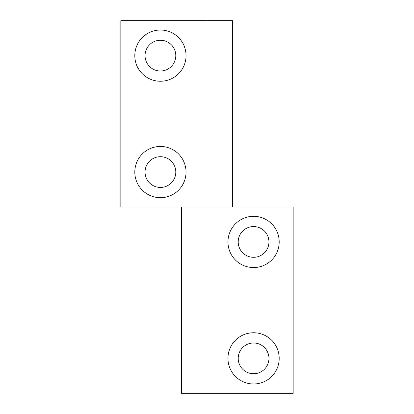 <?xml version="1.0" encoding="UTF-8"?>
<svg xmlns="http://www.w3.org/2000/svg" width="414" height="414" viewBox="0 0 414 414"><rect width="100%" height="100%" fill="white"/><g stroke="black" fill="none" stroke-linecap="round" stroke-linejoin="round"><path stroke-width="0.62" d="M207 393.3L207 207L232.616 207L232.616 20.7L120.836 20.7L120.836 207L293.164 207L293.164 393.3L181.384 393.3L181.384 207L207 207L207 20.7M134.809 172.069A25.616 25.616 0 0 0 160.425 197.685A25.616 25.616 0 0 0 186.041 172.069A25.616 25.616 0 0 0 160.425 146.452A25.616 25.616 0 0 0 134.809 172.069M134.809 55.631A25.616 25.616 0 0 0 160.425 81.247A25.616 25.616 0 0 0 186.041 55.631A25.616 25.616 0 0 0 160.425 30.015A25.616 25.616 0 0 0 134.809 55.631M175.795 172.069A15.37 15.37 0 0 0 160.425 156.699A15.37 15.37 0 0 0 145.055 172.069A15.37 15.37 0 0 0 160.425 187.438A15.37 15.37 0 0 0 175.795 172.069M175.795 55.631A15.37 15.37 0 0 0 160.425 40.261A15.37 15.37 0 0 0 145.055 55.631A15.37 15.37 0 0 0 160.425 71.001A15.37 15.37 0 0 0 175.795 55.631M279.191 241.931A25.616 25.616 0 0 0 253.575 216.315A25.616 25.616 0 0 0 227.959 241.931A25.616 25.616 0 0 0 253.575 267.547A25.616 25.616 0 0 0 279.191 241.931M279.191 358.369A25.616 25.616 0 0 0 253.575 332.752A25.616 25.616 0 0 0 227.959 358.369A25.616 25.616 0 0 0 253.575 383.985A25.616 25.616 0 0 0 279.191 358.369M238.205 241.931A15.37 15.37 0 0 0 253.575 257.301A15.37 15.37 0 0 0 268.945 241.931A15.37 15.37 0 0 0 253.575 226.561A15.37 15.37 0 0 0 238.205 241.931M238.205 358.369A15.37 15.37 0 0 0 253.575 373.738A15.37 15.37 0 0 0 268.945 358.369A15.37 15.37 0 0 0 253.575 342.999A15.37 15.37 0 0 0 238.205 358.369"/></g></svg>
